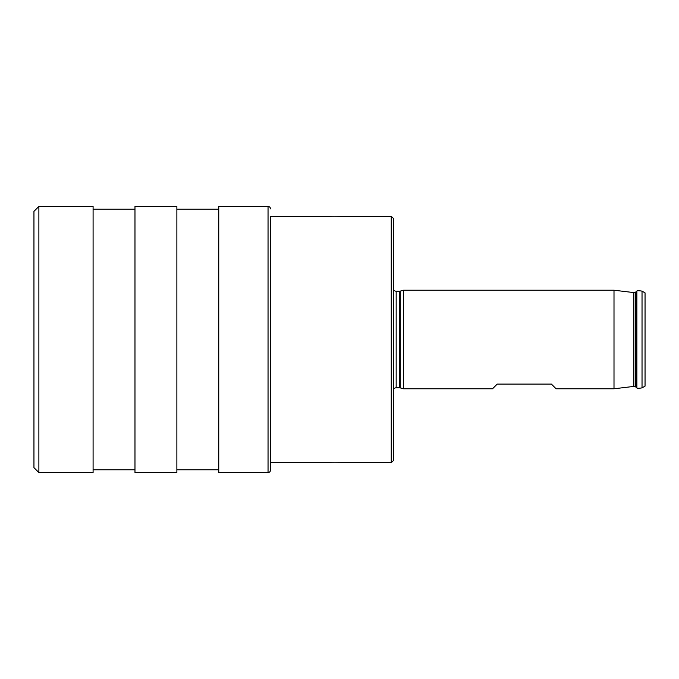 <?xml version="1.0" encoding="UTF-8"?>
<svg xmlns="http://www.w3.org/2000/svg" width="679" height="679" viewBox="0 0 679 679"><rect width="100%" height="100%" fill="white"/><g stroke="black" fill="none" stroke-linecap="round" stroke-linejoin="round"><path stroke-width="1.02" d="M642.028 291.121L645.05 292.87L645.05 386.13L642.028 387.879L642.028 291.121C638.345 290.536 636.622 290.578 636.868 291.266L636.868 387.734C636.622 388.422 638.345 388.464 642.028 387.879M556.093 388.778L551.416 384.102L556.093 388.778L614.003 388.778L614.003 290.222L403.564 290.222L403.564 388.778L492.521 388.778L497.206 384.102L492.521 388.778M551.416 384.102L497.206 384.102M393.71 289.882A2.954 2.954 0 0 0 396.171 291.206L399.498 291.206A2.954 2.954 0 0 0 400.262 291.104L403.564 290.222M393.71 389.118A2.954 2.954 0 0 1 396.171 387.794L399.498 387.794A2.954 2.954 0 0 1 400.262 387.896L403.564 388.778M391.248 216.295L393.71 218.757L393.71 460.243L391.248 462.705L391.248 216.295L348.369 216.295C349.108 216.907 323.043 216.907 323.73 216.295L329.222 216.686M270.505 216.295L270.505 470.097L270.505 216.295L323.73 216.295M270.505 462.705L323.73 462.705C323.043 462.093 349.099 462.093 348.369 462.705L391.248 462.705M33.95 211.364L33.95 467.636L38.881 472.559L93.091 472.559L93.091 206.441L38.881 206.441L33.95 211.364M38.881 206.441L38.881 472.559M93.091 209.149L134.977 209.149M93.091 469.851L134.977 469.851M134.977 472.559L134.977 206.441L176.871 206.441L176.871 472.559L134.977 472.559M176.871 209.149L218.757 209.149M176.871 469.851L218.757 469.851M218.757 472.559L218.757 206.441L268.044 206.441L268.044 472.559L218.757 472.559M270.505 470.097A2.461 2.461 0 0 1 268.044 472.559M270.505 208.903A2.461 2.461 0 0 0 268.044 206.441M348.369 462.705L344.771 462.424M342.734 462.306L331.42 462.221M329.222 462.314L327.32 462.424M331.471 216.779L342.759 216.686M344.83 216.567L348.369 216.295M633.813 292.581L635.451 292.191L635.451 386.809L633.813 386.419L633.813 292.581L614.003 290.222M400.262 387.896L400.262 291.104M399.498 387.794L399.498 291.206M396.171 387.794L396.171 291.206M633.813 386.419L614.003 388.778M635.451 386.809L636.868 387.734M635.451 292.191L636.868 291.266"/></g></svg>
